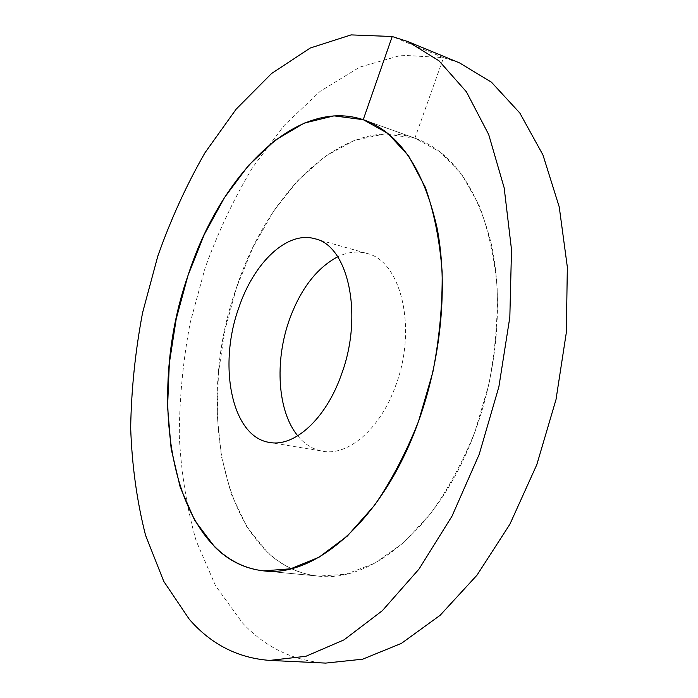 <?xml version="1.0" encoding="UTF-8"?>
<svg xmlns="http://www.w3.org/2000/svg" width="698" height="698" viewBox="0 0 698 698"><rect width="100%" height="100%" fill="white"/><g stroke="black" fill="none" stroke-linecap="round" stroke-linejoin="round"><path stroke-width="0.52" stroke-dasharray="3.49 2.62" d="M236.561 287.48C268.154 190.667 345.676 113.8 415.999 138.562C451.868 151.824 476.987 187.064 491.366 244.265C503.572 300.367 497.316 372.671 473.881 434.662C439.208 527.95 370.891 583.1 318.288 576.112C298.997 573.974 282.062 566.052 267.465 552.327L246.708 526.606L231.291 494.105L221.449 456.553L217.209 415.615L218.448 372.837L224.992 329.657L236.561 287.48L252.824 247.659L273.363 211.581L297.636 180.695L324.954 156.465L354.41 140.385L384.86 133.876L414.882 138.169L440.229 151.998L461.631 174.256L478.985 204.968C488.225 229.337 494.28 256.794 497.142 287.34C497.953 319.073 495.187 351.469 488.853 384.511L474.771 432.28C462.434 462.591 447.776 489.63 430.788 513.379L403.54 542.8L374.774 563.216L345.929 574.262L318.288 576.112C223.535 565.764 193.102 408.121 236.561 287.48M297.741 435.822C304.686 444.364 313.001 449.503 322.668 451.231C348.014 456.265 380.113 429.235 395.522 386.064C417.683 328.392 400.949 260.555 366.843 253.435C357.35 250.887 347.648 252.004 337.727 256.777M414.882 138.169L443.535 57.664L459.642 62.951M325.626 663.1C292.89 660.709 265.135 647.282 242.372 622.817L215.56 585.788L196.138 540.749C186.767 507.62 181.148 472.607 179.281 435.7C179.447 398.296 183.051 360.77 190.1 323.113L205.107 267.962C218.038 232.233 233.865 198.738 252.589 167.485L284.191 125.422L320.216 91.272L359.732 67.13L401.429 55.203L443.535 57.664L392.206 36.514M364.33 120.065L415.999 138.562L364.33 120.065M263.652 570.868L318.288 576.112L263.652 570.868M314.964 238.786L366.843 253.435M269.489 442.427L322.668 451.231"/><path stroke-width="1.05" d="M337.727 256.777C316.543 268.111 300.376 289.234 289.242 320.146C274.541 361.538 277.516 411.323 297.741 435.822M187.971 275.579C219.791 176.201 295.873 96.08 364.33 120.065C399.247 132.978 423.459 168.759 436.957 227.417C448.317 284.993 441.337 359.714 417.596 423.922C382.425 520.568 314.798 577.813 263.652 570.868C244.893 568.774 228.516 560.721 214.522 546.709L194.707 520.438L180.189 487.204L171.15 448.805L167.572 406.925L169.344 363.126L176.228 318.873L187.971 275.579L204.235 234.615L224.599 197.403L248.532 165.391L275.37 140.115L304.223 123.101L333.976 115.859L363.239 119.681L387.87 133.405L408.574 155.881L425.239 187.169C434.043 212.096 439.67 240.278 442.139 271.705C442.576 304.407 439.487 337.849 432.882 372.017L418.495 421.452C406.027 452.854 391.325 480.878 374.381 505.518L347.334 536.047L318.942 557.274L290.638 568.809L263.652 570.868C171.534 560.555 144.425 399.431 187.971 275.579M238.62 308.298C253.505 263.163 286.904 230.445 314.964 238.786C348.136 245.53 363.728 315.06 341.366 374.678C325.783 419.28 294.094 447.366 269.489 442.427C231.719 437.027 217.907 365.935 238.62 308.298M407.911 41.601L459.642 62.951L491.505 82.259L519.827 113.015L542.948 154.939L559.238 206.948L567.334 267.046L566.348 332.396L556.018 399.509L536.814 464.65L509.906 524.207L477.013 575.152L440.141 615.287L401.385 643.399L362.663 659.182L325.626 663.1L269.725 660.413C237.835 658.031 211.014 644.298 189.263 619.239L163.751 581.347L145.55 535.27C136.939 501.391 131.974 465.592 130.666 427.857C131.32 389.597 135.299 351.199 142.601 312.634L157.818 256.096C170.774 219.399 186.514 184.935 205.029 152.688L236.177 109.132L271.566 73.517L310.296 47.996L351.094 34.9L392.206 36.514L407.911 41.601L438.929 60.752L466.404 91.804L488.696 134.531L504.174 187.849L511.512 249.736L509.828 317.25L498.887 386.753L479.221 454.311L452.025 516.127L419.053 569.018L382.356 610.68L344.018 639.865L305.933 656.277L269.725 660.413M392.206 36.514L363.239 119.681"/></g></svg>
